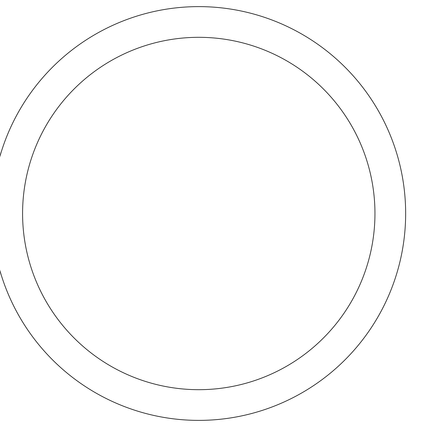 <?xml version="1.0" encoding="UTF-8"?>
<svg xmlns="http://www.w3.org/2000/svg" width="427" height="427" viewBox="0 0 427 427"><rect width="100%" height="100%" fill="white"/><g stroke="black" fill="none" stroke-linecap="round" stroke-linejoin="round"><path stroke-width="0.64" d="M374.954 213.5A176.191 176.191 0 0 0 110.673 60.917A176.191 176.191 0 0 0 110.673 366.083A176.191 176.191 0 0 0 374.954 213.5M22.796 204.752A176.191 176.191 0 0 0 22.674 207.752M22.674 207.655L22.61 210.127M23.117 199.703A176.191 176.191 0 0 0 23.005 201.224M24.28 189.06L24.093 190.447M24.526 187.389L24.91 184.912M24.867 185.201A176.191 176.191 0 0 0 24.558 187.175M405.65 213.5A206.881 206.881 0 0 0 95.322 34.336A206.881 206.881 0 0 0 95.322 392.664A206.881 206.881 0 0 0 405.65 213.5M22.668 207.794L22.631 209.251"/></g></svg>

